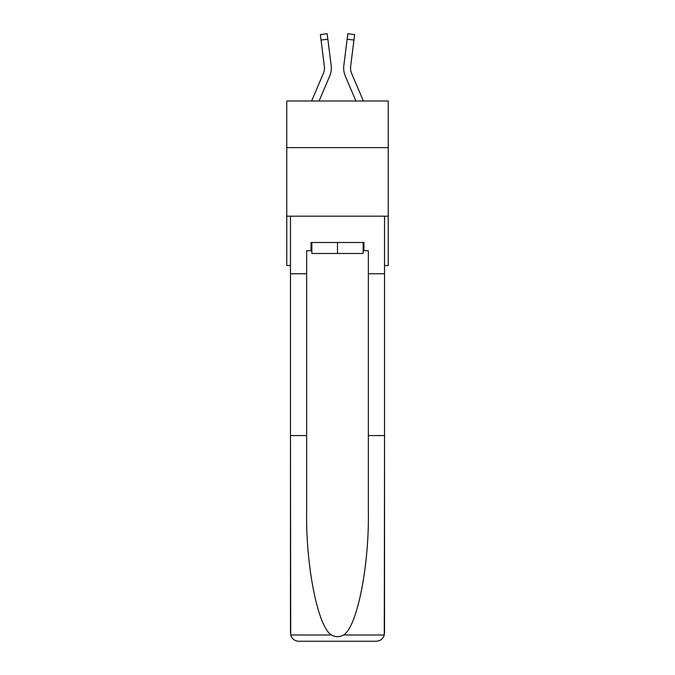 <?xml version="1.0" encoding="UTF-8"?>
<svg xmlns="http://www.w3.org/2000/svg" width="675" height="675" viewBox="0 0 675 675"><rect width="100%" height="100%" fill="white"/><g stroke="black" fill="none" stroke-linecap="round" stroke-linejoin="round"><path stroke-width="1.01" d="M388.235 147.614L388.235 100.997L286.765 100.997L286.765 147.614L388.235 147.614L388.235 265.537L384.531 265.537M388.235 216.177L286.765 216.177L286.765 147.614M286.765 216.177L286.765 265.537L290.469 265.537M329.687 76.089L319.081 100.997L329.687 76.089A20.571 20.571 0 0 0 331.163 65.45L327.848 39.192L321.047 40.053L320.363 34.611L327.164 33.75L327.848 39.192M331.062 64.631L331.163 65.45L331.062 64.631M345.313 76.089L355.919 100.997L345.313 76.089A20.571 20.571 0 0 1 343.837 65.45L347.836 33.75L354.637 34.611L347.836 33.75L354.637 34.611L353.953 40.053L347.152 39.192M363.369 100.997L351.624 73.398A13.711 13.711 0 0 1 350.637 66.31L353.953 40.053M363.142 242.502L363.142 253.471L311.858 253.471L311.858 242.502M337.5 242.502L337.5 253.471M363.142 250.729L363.968 250.729L363.968 242.502L311.032 242.502L311.032 250.729L306.644 250.729L306.644 435.569L290.469 435.569L290.706 634.989C291.954 638.888 294.621 640.972 298.696 641.25L319.537 641.25M298.696 641.25L376.304 641.25L298.696 641.25M355.463 641.25L376.304 641.25C380.379 640.972 383.046 638.888 384.294 634.989L384.531 435.569L384.531 633.023M306.644 435.569L306.644 512.283C305.8 566.781 318.178 627.826 331.526 634.989C335.5 637.208 339.483 637.208 343.474 634.989C356.822 627.826 369.2 566.781 368.356 512.283L368.356 250.729L363.968 250.729M290.469 633.023L290.469 216.177L384.531 216.177L384.531 273.763L368.356 273.763M306.644 273.763L290.469 273.763M384.531 273.763L384.531 435.569L368.356 435.569M311.032 250.729L311.858 250.729M351.624 73.398A13.711 13.711 0 0 1 350.527 68.057A13.711 13.711 0 0 0 351.624 73.398A13.711 13.711 0 0 1 350.527 68.057A13.711 13.711 0 0 0 351.624 73.398A13.711 13.711 0 0 1 350.527 68.057A13.711 13.711 0 0 0 351.624 73.398A13.711 13.711 0 0 1 350.527 68.057A13.711 13.711 0 0 0 351.624 73.398A13.711 13.711 0 0 1 350.527 68.057A13.711 13.711 0 0 0 351.624 73.398A13.711 13.711 0 0 1 350.527 68.057A13.711 13.711 0 0 0 351.624 73.398A13.711 13.711 0 0 1 350.527 68.057A13.711 13.711 0 0 0 351.624 73.398A13.711 13.711 0 0 1 350.527 68.057A13.711 13.711 0 0 0 351.624 73.398A13.711 13.711 0 0 1 350.527 68.057A13.711 13.711 0 0 0 351.624 73.398M311.631 100.997L323.376 73.398A13.711 13.711 0 0 0 324.473 68.057A13.711 13.711 0 0 1 323.376 73.398A13.711 13.711 0 0 0 324.473 68.057A13.711 13.711 0 0 1 323.376 73.398A13.711 13.711 0 0 0 324.473 68.057A13.711 13.711 0 0 1 323.376 73.398A13.711 13.711 0 0 0 324.473 68.057A13.711 13.711 0 0 1 323.376 73.398A13.711 13.711 0 0 0 324.473 68.057A13.711 13.711 0 0 1 323.376 73.398A13.711 13.711 0 0 0 324.363 66.31L321.047 40.053M323.376 73.398A13.711 13.711 0 0 0 324.363 66.31L324.456 68.698L324.363 66.31A13.711 13.711 0 0 1 323.376 73.398M343.693 69.036L343.668 68.023M350.544 68.698L350.637 66.31M354.637 34.611L347.836 33.75M290.706 634.989L331.526 634.989M343.474 634.989L384.294 634.989M320.363 34.611L327.164 33.75"/></g></svg>
